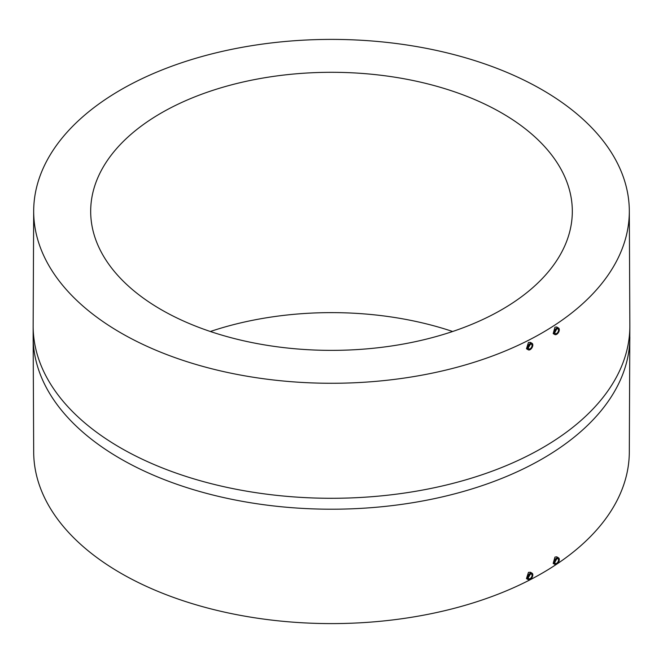 <?xml version="1.0" encoding="UTF-8"?>
<svg xmlns="http://www.w3.org/2000/svg" width="663" height="663" viewBox="0 0 663 663"><rect width="100%" height="100%" fill="white"/><g stroke="black" fill="none" stroke-linecap="round" stroke-linejoin="round"><path stroke-width="0.99" d="M530.441 344.254L528.287 347.868M530.168 344.387A2.677 1.541 -60 0 1 531.502 344.254A2.677 1.541 -60 0 1 531.917 346.401A2.677 1.541 -60 0 1 530.168 348.755A2.677 1.541 -60 0 1 528.825 348.887A2.677 1.541 -60 0 1 528.419 346.749A2.677 1.541 -60 0 1 530.168 344.387M530.168 349.633A3.746 2.163 -60 0 1 528.295 349.815A3.746 2.163 -60 0 1 527.723 346.815A3.746 2.163 -60 0 1 530.168 343.517A3.746 2.163 -60 0 1 532.041 343.326A3.746 2.163 -60 0 1 532.613 346.335A3.746 2.163 -60 0 1 530.168 349.633M528.295 349.815L526.472 348.763L528.436 342.514L530.425 342.398L532.041 343.326M554.782 334.525L553.199 333.613L554.931 327.224L556.68 326.967L558.528 328.036A3.746 2.163 -60 0 1 559.1 331.036A3.746 2.163 -60 0 1 556.655 334.343A3.746 2.163 -60 0 1 554.782 334.525A3.746 2.163 -60 0 1 554.21 331.525A3.746 2.163 -60 0 1 556.655 328.218A3.746 2.163 -60 0 1 558.528 328.036M120.915 332.917A297.811 171.941 0 0 0 446.207 370.012A297.811 171.941 0 0 0 629.311 210.411A297.811 171.941 0 0 0 542.085 89.754A297.811 171.941 0 0 0 218.276 52.311A297.811 171.941 0 0 0 33.689 210.411A297.811 171.941 0 0 0 120.915 332.917M554.782 564.362L553.174 563.434L554.964 557.086L556.705 556.821L558.528 557.873A3.746 2.163 -60 0 1 559.1 560.873A3.746 2.163 -60 0 1 556.655 564.18A3.746 2.163 -60 0 1 554.782 564.362A3.746 2.163 -60 0 1 554.21 561.362A3.746 2.163 -60 0 1 556.655 558.064A3.746 2.163 -60 0 1 558.528 557.873M528.295 579.653L526.447 578.592L528.477 572.376L530.458 572.252L532.041 573.172A3.746 2.163 -60 0 1 532.613 576.172A3.746 2.163 -60 0 1 530.168 579.47A3.746 2.163 -60 0 1 528.295 579.653A3.746 2.163 -60 0 1 527.723 576.653A3.746 2.163 -60 0 1 530.168 573.354A3.746 2.163 -60 0 1 532.041 573.172M629.85 336.961A298.35 172.247 0 0 1 445.677 496.098A298.35 172.247 0 0 1 120.533 458.763A298.35 172.247 0 0 1 33.15 336.961L33.689 452.589A297.811 171.941 0 0 0 120.915 573.246A297.811 171.941 0 0 0 444.724 610.689A297.811 171.941 0 0 0 629.311 452.589L629.85 326.039A298.35 172.247 0 0 1 445.677 485.175A298.35 172.247 0 0 1 120.533 447.84A298.35 172.247 0 0 1 33.15 326.039L33.689 210.411M161.217 309.654A240.818 139.039 0 0 0 423.657 339.788A240.818 139.039 0 0 0 572.318 211.34A240.818 139.039 0 0 0 501.783 113.025A240.818 139.039 0 0 0 239.343 82.883A240.818 139.039 0 0 0 90.682 211.34A240.818 139.039 0 0 0 161.217 309.654M452.647 331.5A240.818 139.039 0 0 0 210.353 331.5M530.168 578.6A2.677 1.541 -60 0 1 528.825 578.733A2.677 1.541 -60 0 1 528.419 576.586A2.677 1.541 -60 0 1 530.168 574.224A2.677 1.541 -60 0 1 531.502 574.092A2.677 1.541 -60 0 1 531.917 576.238A2.677 1.541 -60 0 1 530.168 578.6M530.441 574.092L528.278 577.68M556.655 563.301A2.677 1.541 -60 0 1 555.321 563.434A2.677 1.541 -60 0 1 554.906 561.296A2.677 1.541 -60 0 1 556.655 558.934A2.677 1.541 -60 0 1 557.997 558.801A2.677 1.541 -60 0 1 558.403 560.948A2.677 1.541 -60 0 1 556.655 563.301M556.713 558.901L554.774 562.406M556.655 333.464A2.677 1.541 -60 0 1 555.321 333.597A2.677 1.541 -60 0 1 554.906 331.45A2.677 1.541 -60 0 1 556.655 329.097A2.677 1.541 -60 0 1 557.997 328.964A2.677 1.541 -60 0 1 558.403 331.11A2.677 1.541 -60 0 1 556.655 333.464M556.713 329.063L554.774 332.594M629.311 210.411L629.85 326.039M33.15 336.961L33.15 326.039"/></g></svg>
